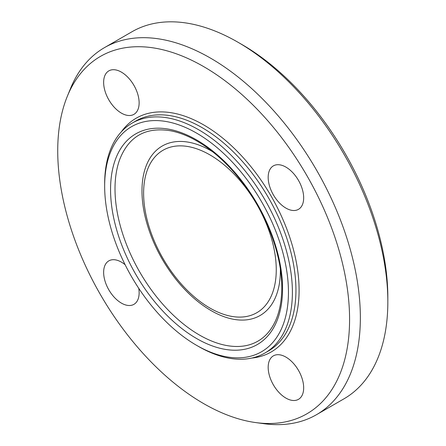 <?xml version="1.0" encoding="UTF-8"?>
<svg xmlns="http://www.w3.org/2000/svg" width="446" height="446" viewBox="0 0 446 446"><rect width="100%" height="100%" fill="white"/><g stroke="black" fill="none" stroke-linecap="round" stroke-linejoin="round"><path stroke-width="0.67" d="M138.734 288.289A25.099 14.489 60 0 1 139.13 292.849A25.099 14.489 60 0 1 133.934 304.339A25.099 14.489 60 0 1 114.594 297.616A25.099 14.489 60 0 1 103.639 272.355A25.099 14.489 60 0 1 108.835 260.865A25.099 14.489 60 0 1 125.131 264.74M121.384 113.106A25.099 14.489 60 0 1 104.988 90.984A25.099 14.489 60 0 1 108.835 70.875A25.099 14.489 60 0 1 121.384 72.118A25.099 14.489 60 0 1 137.781 94.234A25.099 14.489 60 0 1 133.934 114.349A25.099 14.489 60 0 1 121.384 113.106M268.174 177.357A25.099 14.489 60 0 1 273.376 165.867A25.099 14.489 60 0 1 292.715 172.596A25.099 14.489 60 0 1 303.67 197.851A25.099 14.489 60 0 1 298.474 209.341A25.099 14.489 60 0 1 279.129 202.618A25.099 14.489 60 0 1 268.174 177.357M285.925 357.107A25.099 14.489 60 0 1 302.321 379.223A25.099 14.489 60 0 1 298.474 399.337A25.099 14.489 60 0 1 285.925 398.094A25.099 14.489 60 0 1 269.529 375.978A25.099 14.489 60 0 1 273.37 355.863A25.099 14.489 60 0 1 285.925 357.107M196.552 345.315L198.526 346.453A132.746 76.64 -120 0 0 264.902 353.026A132.746 76.64 -120 0 0 292.392 292.258A132.746 76.64 -120 0 0 234.445 158.67A132.746 76.64 -120 0 0 132.155 123.102A132.746 76.64 -120 0 0 104.659 183.875L104.659 186.149A129.959 75.034 60 0 1 196.552 133.092A129.959 75.034 60 0 1 288.45 292.258A129.959 75.034 60 0 1 196.552 345.315A129.959 75.034 60 0 1 104.659 186.149M387.836 301.819L387.836 297.27A206.37 119.149 -120 0 0 241.91 44.516L237.969 42.242A211.95 122.371 60 0 1 387.836 301.819A211.95 122.371 60 0 1 343.938 398.847L316.459 414.713A211.95 122.371 -120 0 0 360.357 317.686A211.95 122.371 -120 0 0 267.84 104.392A211.95 122.371 -120 0 0 104.509 47.611A211.95 122.371 -120 0 0 70.479 88.581L67.335 96.275A206.37 119.149 -120 0 0 100.467 294.678A206.37 119.149 -120 0 0 255.72 422.579A206.37 119.149 -120 0 0 349.58 319.353A206.37 119.149 -120 0 0 230.13 84.684A206.37 119.149 -120 0 0 67.335 96.275M104.509 47.611L131.994 31.744A211.95 122.371 60 0 1 237.969 42.242M255.72 422.579L263.96 423.7A211.95 122.371 -120 0 0 316.459 414.713M264.902 353.026L268.447 350.98A132.746 76.64 -120 0 0 295.943 290.207A132.746 76.64 -120 0 0 237.997 156.618A132.746 76.64 -120 0 0 135.701 121.056L132.155 123.102M282.552 288.852A121.613 70.217 -120 0 0 153.558 128.381A121.613 70.217 -120 0 0 153.558 300.375A121.613 70.217 -120 0 0 282.552 288.852M251.806 358.06A134.976 77.927 -120 0 0 299.099 290.207A134.976 77.927 -120 0 0 228.597 143.127A134.976 77.927 -120 0 0 121.251 131.927M119.489 160.069A119.372 68.918 -120 0 0 139.732 272.01A119.372 68.918 -120 0 0 226.551 345.511C238.565 347.663 248.957 346.247 257.743 341.251C262.733 338.402 267.02 334.467 270.599 329.438C277.947 319.018 281.671 305.125 281.777 287.77C282.05 254.259 265.688 211.504 240.31 179.799C224.639 160.198 207.847 146.043 189.929 137.329C183.189 134.112 176.655 131.916 170.322 130.739C145.441 126.77 128.498 136.548 119.489 160.069M214.688 312.585A97.847 56.491 -120 0 0 214.989 312.741A97.847 56.491 -120 0 0 280.361 270.711A97.847 56.491 -120 0 0 280.35 269.139M212.525 151.668A97.847 56.491 -120 0 0 142.09 186.406M276.258 269.769A93.794 54.15 -120 0 0 176.778 146.009A93.794 54.15 -120 0 0 176.778 278.655A93.794 54.15 -120 0 0 276.258 269.769M142.09 186.506C141.638 196.095 142.67 206.236 145.19 216.94C150.664 239.39 160.906 260.174 175.902 279.285C187.855 294.215 200.873 305.359 214.955 312.724"/></g></svg>
